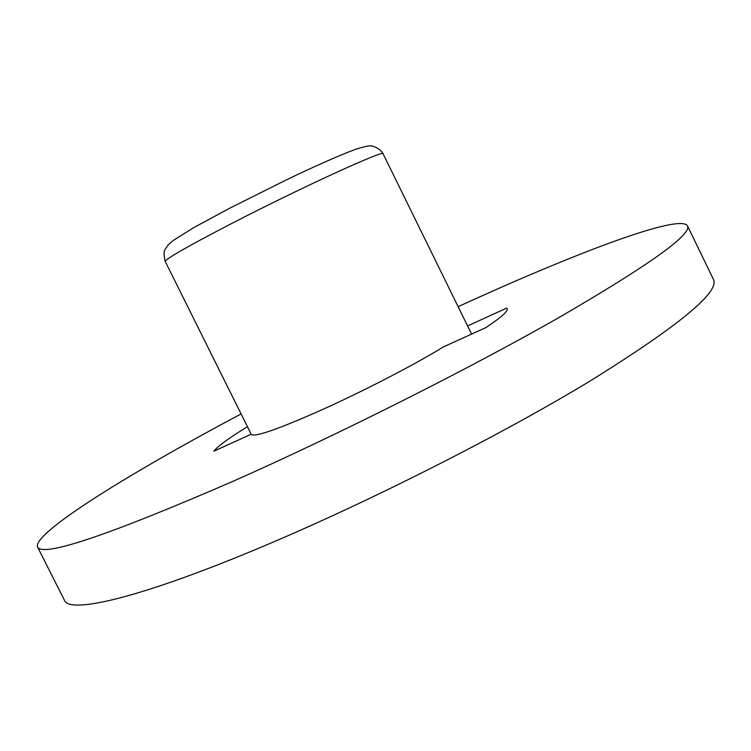 <?xml version="1.0" encoding="UTF-8"?>
<svg xmlns="http://www.w3.org/2000/svg" width="751" height="751" viewBox="0 0 751 751"><rect width="100%" height="100%" fill="white"/><g stroke="black" fill="none" stroke-linecap="round" stroke-linejoin="round"><path stroke-width="1.13" d="M467.591 325.953L506.625 308.117L507.141 308.661C508.324 311.055 501.236 317.373 485.859 327.614L443.456 346.878C415.894 363.944 364.601 390.576 322.451 409.567C278.321 429.187 254.598 437.457 251.275 434.378L165.239 261.479C163.746 255.547 163.699 251.547 165.089 249.463L168.421 244.629L172.974 240.649L193.307 227.882L228.492 208.825L286.563 179.799C310.952 168.102 337.34 156.067 355.561 149.308C365.268 146.323 370.665 145.253 371.736 146.079C371.867 145.544 380.259 148.247 383.094 153.805C385.761 148.895 300.259 187.985 230.529 224.08C187.506 246.422 165.736 258.888 165.239 261.479M241.099 413.923C130.909 472.463 32.593 532.947 37.55 546.981C42.469 557.495 107.309 535.745 232.059 481.738C337.528 435.026 469.788 368.488 559.636 317.147C649.446 264.896 692.056 234.443 687.465 225.779C679.326 213.312 571.558 254.683 458.129 306.661M37.55 546.981L64.408 600.237C69.148 614.337 140.653 598.106 264.089 545.949C370.327 501.217 502.156 434.369 590.662 380.673C678.97 325.718 719.899 291.989 713.45 279.456L687.465 225.779M247.455 426.699C229.008 437.993 217.79 446.169 213.81 451.22L251.2 434.228M506.625 308.117L507.254 309.393M383.094 153.805L471.59 334.101"/></g></svg>
